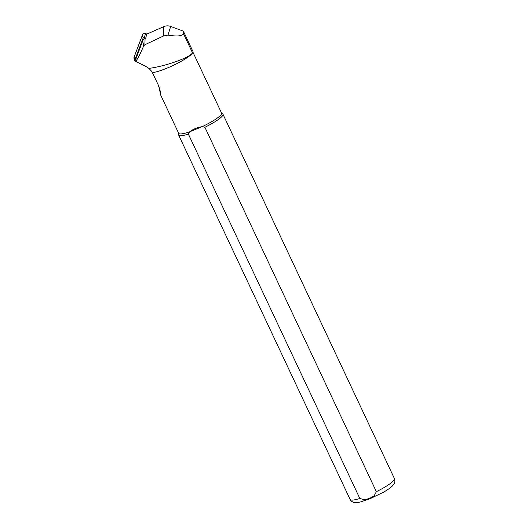 <?xml version="1.0" encoding="UTF-8"?>
<svg xmlns="http://www.w3.org/2000/svg" width="529" height="529" viewBox="0 0 529 529"><rect width="100%" height="100%" fill="white"/><g stroke="black" fill="none" stroke-linecap="round" stroke-linejoin="round"><path stroke-width="0.79" d="M136.588 61.886L135.351 61.424A0.959 0.932 15.7 0 1 134.783 60.22L143.114 38.075A0.959 0.932 15.7 0 1 144.338 37.533L145.872 38.101L146.48 34.266L163.765 26.642A9.066 8.848 15.7 0 1 170.688 26.45L183.371 31.165L192.893 51.399A24.023 4.04 154.8 0 1 192.873 52.173A24.023 4.04 154.8 0 1 192.503 52.84C189.349 57.998 164.314 66.495 148.9 68.386L145.098 65.953L136.601 61.893L136.105 60.842C137.917 58.494 140.456 53.475 143.723 45.798L144.913 44.72L163.527 35.979L167.971 35.086C176.746 36.58 181.936 36.157 183.55 33.803L183.437 31.29M134.769 60.822L134.075 58.666A2.447 2.387 15.7 0 1 134.108 57.119L142.44 34.98A2.447 2.387 15.7 0 1 145.581 33.598L146.89 34.081M135.774 59.314L136.105 60.842L135.755 60.306A1.567 1.527 15.7 0 1 135.774 59.314L142.678 40.971A4.629 4.516 15.7 0 1 145.072 38.452L145.872 38.101M200.709 68.724L197.31 61.503M148.9 68.386L151.823 71.488L158.098 84.614L160.36 91.405L160.505 94.678L159.064 86.888M192.873 52.173L192.721 52.569A23.719 3.994 154.8 0 1 175.681 64.207A23.719 3.994 154.8 0 1 152.438 72.592M221.532 112.968L222.769 113.986A24.479 4.12 154.8 0 1 222.98 114.251A24.479 4.12 154.8 0 1 204.902 127.291L376.357 491.666L374.135 495.898L369.639 498.344L364.66 499.793L359.832 498.47L188.37 134.095A24.479 4.12 154.8 0 1 178.676 135.1A24.479 4.12 154.8 0 1 178.61 134.769L178.617 133.169M188.37 134.095L189.686 131.807A23.719 3.994 154.8 0 1 178.683 133.308L160.505 94.678M192.893 52.113L221.598 113.113A23.719 3.994 154.8 0 1 202.204 126.649L204.902 127.291M189.686 131.807C192.999 129.202 197.172 127.482 202.204 126.649L189.686 131.807M145.581 33.598L144.338 37.533M142.44 34.98L143.114 38.075M134.108 57.119L134.783 60.22M143.723 45.798L142.678 40.971M144.913 44.72L145.072 38.452M163.527 35.979L163.765 26.642M167.971 35.086L170.688 26.45M359.832 498.47A24.479 4.12 154.8 0 1 350.138 499.475L178.676 135.1M222.98 114.251L394.442 478.626A24.479 4.12 154.8 0 1 376.357 491.666M183.55 33.803L192.503 52.84M394.442 478.626C395.123 480.907 394.978 482.693 394.006 483.975L392.293 486.058C390.25 487.989 387.248 490.072 383.3 492.294L370.353 498.582L360.447 501.961C355.362 503.152 353.445 502.378 353.22 502.226C351.474 501.393 350.449 500.48 350.138 499.475"/></g></svg>
